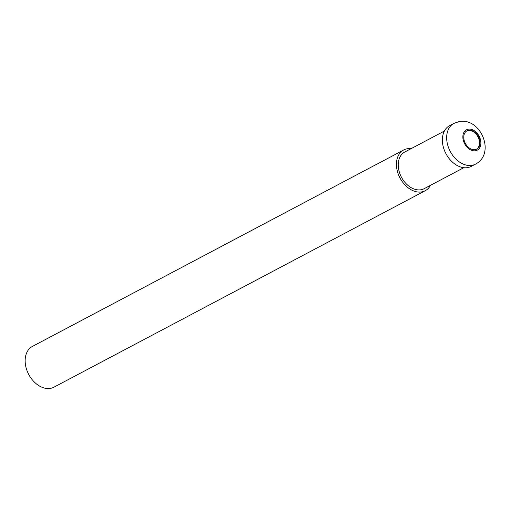 <?xml version="1.0" encoding="UTF-8"?>
<svg xmlns="http://www.w3.org/2000/svg" width="510" height="510" viewBox="0 0 510 510"><rect width="100%" height="100%" fill="white"/><g stroke="black" fill="none" stroke-linecap="round" stroke-linejoin="round"><path stroke-width="0.76" d="M476.48 149.245A10.372 7.357 62.1 0 0 478.323 137.63A10.372 7.357 62.1 0 0 468.097 130.515A10.372 7.357 62.1 0 0 466.79 130.923M444.389 131.038L404.761 152.005A20.744 14.72 62.1 0 0 400.458 175.153A20.744 14.72 62.1 0 0 421.062 189.739A20.744 14.72 62.1 0 0 424.161 188.674L463.794 167.701M375.392 164.94L32.391 346.437A23.046 16.352 62.1 0 0 27.616 372.153A23.046 16.352 62.1 0 0 50.509 388.359A23.046 16.352 62.1 0 0 53.952 387.173L425.238 190.715A23.046 16.352 62.1 0 0 430.459 185.34M411.06 148.671A23.046 16.352 62.1 0 0 407.12 148.786A23.046 16.352 62.1 0 0 403.678 149.972A23.046 16.352 62.1 0 0 398.903 175.689A23.046 16.352 62.1 0 0 421.795 191.894A23.046 16.352 62.1 0 0 425.238 190.715M379.587 162.805L382.806 161.026M403.678 149.972L375.494 164.966M375.609 164.851L378.898 163.168M475.18 149.659A10.372 7.357 62.1 0 0 476.729 149.124A10.372 7.357 62.1 0 0 478.877 137.553A10.372 7.357 62.1 0 0 468.575 130.26A10.372 7.357 62.1 0 0 467.026 130.796A10.372 7.357 62.1 0 0 464.871 142.366A10.372 7.357 62.1 0 0 475.18 149.659M453.919 123.388L449.61 125.664A23.046 16.352 62.1 0 0 444.835 151.387A23.046 16.352 62.1 0 0 467.727 167.586A23.046 16.352 62.1 0 0 471.17 166.407L475.473 164.131A23.046 16.352 62.1 0 0 475.479 164.131C495.943 153.739 480.809 116.981 458.974 121.641L453.919 123.388A23.046 16.352 62.1 0 0 449.138 149.105A23.046 16.352 62.1 0 0 472.037 165.31A23.046 16.352 62.1 0 0 475.473 164.131M475.543 150.737A11.526 8.179 62.1 0 0 480.108 138.471A11.526 8.179 62.1 0 0 468.206 129.183A11.526 8.179 62.1 0 0 463.641 141.448A11.526 8.179 62.1 0 0 475.543 150.737"/></g></svg>

